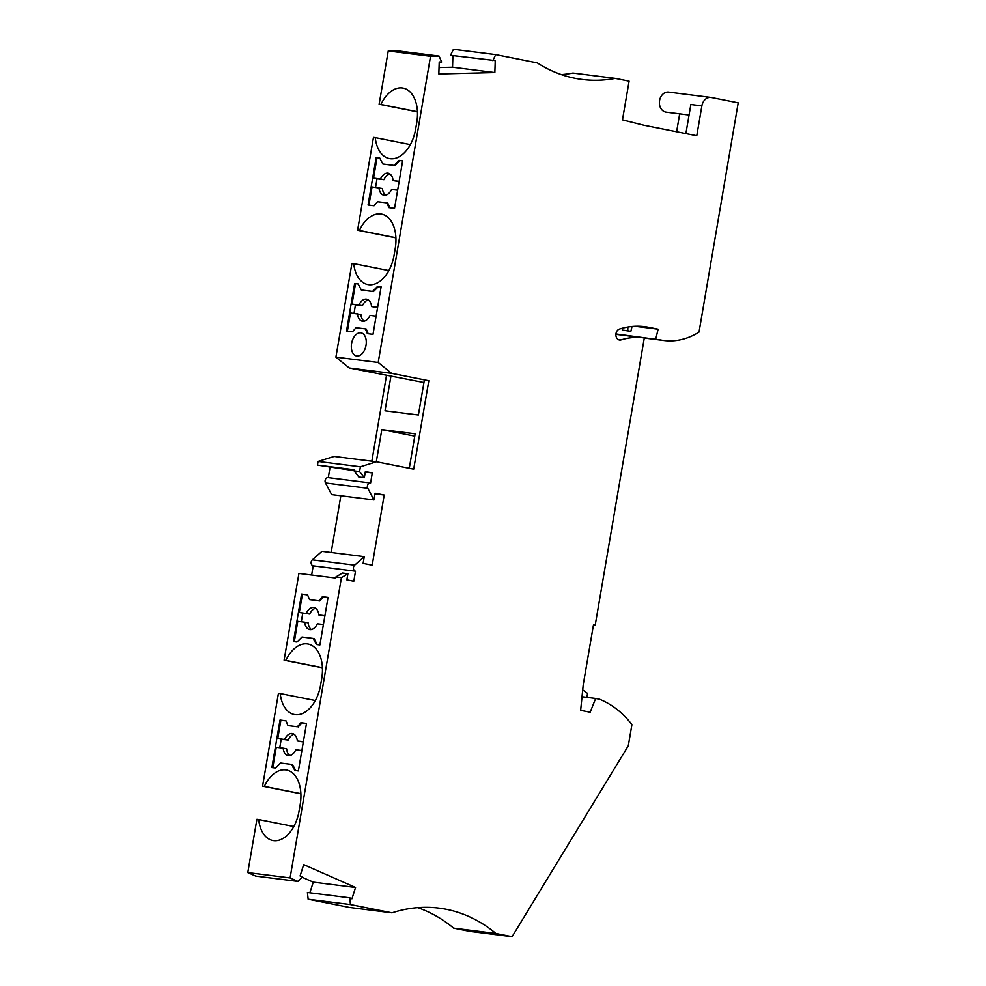 <?xml version="1.0" encoding="UTF-8"?>
<svg xmlns="http://www.w3.org/2000/svg" width="986" height="986" viewBox="0 0 986 986"><rect width="100%" height="100%" fill="white"/><g stroke="black" fill="none" stroke-linecap="round" stroke-linejoin="round"><path stroke-width="1.48" d="M685.886 133.578L690.866 104.516L701.872 105.909A10.094 7.937 -82.8 0 1 710.931 97.441A10.094 7.937 -82.8 0 1 711.362 97.503L738.206 102.84L699.025 332.085A78.535 61.748 -82.8 0 1 663.96 340.515A78.535 61.748 -82.8 0 1 660.571 339.973L615.93 333.983M561.354 74.616A168.286 132.309 -82.8 0 0 572.94 73.063L615.239 78.399L629.093 81.148L622.486 119.861L643.944 125.247L696.769 135.748L701.872 105.909M615.239 78.399A168.286 132.309 -82.8 0 1 582.233 79.472A168.286 132.309 -82.8 0 1 537.308 62.907L495.724 54.637L453.424 49.3L450.516 55.315L495.231 60.602L494.849 72.57L452.537 67.233L452.907 55.623M495.724 54.637L492.815 60.664M439.041 67.566L452.537 67.233M494.849 72.57L438.832 73.987L439.214 62.019L441.629 61.958L439.103 56.103L396.803 50.754L388.237 50.976L430.537 56.313L439.103 56.103M430.537 56.313L378.205 362.478L335.906 357.142L351.928 263.398L353.715 263.619A32.538 20.077 -78.8 0 0 367.803 284.56A32.538 20.077 -78.8 0 0 394.092 255.164L395.226 248.534A32.538 20.077 -78.8 0 0 381.619 214.11A32.538 20.077 -78.8 0 0 359.385 230.465L357.598 230.243L361.652 206.481L373.46 137.399L375.247 137.621A32.538 20.077 -78.8 0 0 389.334 158.561A32.538 20.077 -78.8 0 0 415.624 129.178L416.758 122.547A32.538 20.077 -78.8 0 0 403.163 88.111A32.538 20.077 -78.8 0 0 380.916 104.467L379.129 104.245L388.237 50.976M399.145 160.398L394.104 165.414L382.851 163.984L379.696 157.945L376.171 157.501L368.049 205.026L374.051 205.778L377.552 201.711L386.919 202.894L388.915 207.664L394.536 208.366L402.658 160.841L399.145 160.398L400.008 160.57L394.967 165.586L394.104 165.414M377.613 286.396L372.56 291.412L361.307 289.983L358.152 283.943L354.64 283.5L346.517 331.025L352.507 331.777L356.02 327.709L365.375 328.893L367.371 333.662L373.004 334.365L381.126 286.84L377.613 286.396L378.476 286.569L373.435 291.573L372.56 291.412M360.79 332.824A11.783 7.272 -78.8 0 0 351.632 343.264A11.783 7.272 -78.8 0 0 356.513 355.983A11.783 7.272 -78.8 0 0 356.821 356.032A11.783 7.272 -78.8 0 0 365.979 345.593A11.783 7.272 -78.8 0 0 361.098 332.874A11.783 7.272 -78.8 0 0 360.79 332.824M378.205 362.478L391.578 373.349L349.266 368L335.906 357.142M423.931 382.519L349.266 368M391.578 373.349L428.811 380.744L424.337 380.177L418.384 414.995L385.021 410.78L390.974 375.974M371.845 461.177L386.5 375.407M409.276 468.288L415.168 433.791L381.816 429.576L376.307 461.744M376.455 461.768L360.383 466.785L318.071 461.436L334.155 456.419L376.455 461.768L413.689 469.163L428.811 380.744M354.097 470.642L317.455 465.096L318.071 461.436M317.455 465.096L354.245 469.743L354.06 470.864L359.557 471.567L360.383 466.785M354.06 470.864L358.83 477.014L364.327 477.717L365.387 471.567L372.314 472.935L365.301 472.06M364.327 477.717L359.557 471.567M370.305 482.955L328.289 477.655L330.002 467.598M367.79 488.292L325.479 482.943L331.653 494.602L373.965 499.939L367.79 488.292A3.365 2.65 -82.8 0 1 367.803 484.644A3.365 2.65 -82.8 0 1 370.44 482.967A3.365 2.65 -82.8 0 1 370.588 482.992L372.314 472.935M325.479 482.943A3.365 2.65 -82.8 0 1 325.491 479.307A3.365 2.65 -82.8 0 1 328.141 477.631A3.365 2.65 -82.8 0 1 328.289 477.655M373.965 499.939L375.111 493.21L384.207 495.021L375 493.85M331.16 552.48L340.86 495.761M364.265 556.659L354.64 565.175L312.34 559.838L321.966 551.322L364.265 556.659L363.119 563.388L372.203 565.2L384.207 495.021M312.34 559.838A3.365 2.65 97.2 0 0 311.157 563.339A3.365 2.65 97.2 0 0 313.215 565.853L355.515 571.202A3.365 2.65 97.2 0 1 353.469 568.675A3.365 2.65 97.2 0 1 354.64 565.175M311.638 575.023L313.215 565.853M290.094 877.934L298.031 881.435L255.719 876.098L247.794 872.598L290.094 877.934L341.427 577.636L347.922 573.729L346.862 579.879L353.801 581.247L355.515 571.202M341.427 577.636L335.93 576.946L335.733 578.067L298.931 573.421L284.104 660.176L285.891 660.398A32.538 20.077 101.2 0 1 308.125 644.043A32.538 20.077 101.2 0 1 321.732 678.479L320.598 685.11A32.538 20.077 101.2 0 1 294.309 714.505A32.538 20.077 101.2 0 1 280.221 693.565L315.335 700.541M247.794 872.598L256.902 819.329L258.689 819.551A32.538 20.077 101.2 0 0 272.777 840.503A32.538 20.077 101.2 0 0 299.066 811.108L300.2 804.477A32.538 20.077 101.2 0 0 286.593 770.041A32.538 20.077 101.2 0 0 264.359 786.397L262.572 786.175L275.032 713.223L278.434 693.331L280.221 693.565M318.909 600.782L322.41 596.703L328.042 597.417L319.908 644.943L316.395 644.499L313.24 638.447L301.987 637.03L296.946 642.034L293.434 641.59L301.556 594.065L307.546 594.829L309.542 599.599L319.772 600.955L309.542 599.599M286.014 720.828L288.011 725.597L297.365 726.768L300.878 722.701L306.498 723.416L298.376 770.941L294.863 770.497L291.708 764.446L280.455 763.028L275.402 768.032L271.889 767.589L280.012 720.063L286.014 720.828M335.93 576.946L342.413 573.026L347.922 573.729M309.863 892.798L313.252 882.137L355.552 887.474L303.688 864.623L300.089 875.95L302.32 876.936L298.031 881.435M313.252 882.137L302.061 877.207M355.552 887.474L351.953 898.813L349.722 897.827L307.41 892.49L308.15 899.232L350.449 904.569L349.722 897.827M350.449 904.569L392.021 912.839L349.722 907.49L308.15 899.232M392.021 912.839A168.286 132.309 -82.8 0 1 439.09 908.143A168.286 132.309 -82.8 0 1 495.933 933.495L453.634 928.146A168.286 132.309 -82.8 0 0 417.657 907.65M495.933 933.495L512.079 936.7L469.78 931.363L453.634 928.146M655.752 339.011L658.13 329.201L648.8 327.34A93.115 73.21 -82.8 0 0 644.782 326.686A93.115 73.21 -82.8 0 0 619.491 329.041A5.608 4.412 -82.8 0 0 615.88 334.883A5.608 4.412 -82.8 0 0 619.615 340.034A5.608 4.412 -82.8 0 0 621.131 339.887A81.9 64.386 -82.8 0 1 643.377 337.816A81.9 64.386 -82.8 0 1 644.302 337.951L595.187 625.235L593.461 624.89L583.231 684.728L580.643 710.339L590.17 712.237L595.643 698.47L599.55 699.247A106.587 83.798 97.2 0 1 631.915 724.636L628.304 745.773L512.079 936.7M595.187 625.235L593.436 625.013M658.13 329.201L635.083 326.292M622.314 328.227L622.252 330.063L630.843 331.37L632.026 326.502M618.616 334.698A78.535 61.748 -82.8 0 1 618.271 334.624L615.917 334.155M689.066 115.029L666.092 112.133A10.094 7.937 -82.8 0 1 659.486 101.114A10.094 7.937 -82.8 0 1 668.619 92.092L710.931 97.441M381.816 429.576L414.773 436.132M299.3 612.479L309.703 614.044L299.3 612.479L302.419 594.238L301.556 594.065M324.912 615.708L318.848 614.944A11.216 6.927 -78.8 0 0 313.979 607.573A11.216 6.927 -78.8 0 0 306.239 613.354M319.772 600.955L323.285 596.875L328.03 597.479M307.57 594.891L302.419 594.238M323.396 624.557L317.332 623.793A11.216 6.927 -78.8 0 1 309.604 629.573A11.216 6.927 -78.8 0 1 304.723 622.191L297.784 621.316L294.309 641.701M301.297 621.759L302.764 613.169M317.233 644.597L314.103 638.62L313.24 638.447M324.862 615.954L318.848 614.944M315.631 608.276A11.216 6.927 -78.8 0 0 309.703 614.044M304.723 622.191L308.187 622.881A11.216 6.927 -78.8 0 0 311.403 629.561M323.285 596.875L322.41 596.703M285.891 660.398L322.422 667.67M322.422 667.793L284.104 660.176M288.011 725.597L297.365 726.768M298.24 726.941L301.741 722.874L300.878 722.701M286.039 720.889L280.012 720.063M301.864 750.556L295.8 749.779A11.216 6.927 -78.8 0 1 288.06 755.572A11.216 6.927 -78.8 0 1 283.192 748.189L276.253 747.314L272.765 767.7M279.765 747.758L281.232 739.167L277.769 738.477L288.171 740.042L281.232 739.167M280.887 720.236L277.769 738.477M303.331 741.953L297.316 740.942A11.216 6.927 -78.8 0 0 292.435 733.559A11.216 6.927 -78.8 0 0 284.707 739.352M294.099 734.274A11.216 6.927 -78.8 0 0 288.171 740.042M283.192 748.189L286.655 748.879A11.216 6.927 -78.8 0 0 289.872 755.547M291.708 764.446L292.571 764.618L295.689 770.596M297.316 740.942L303.368 741.706M301.741 722.874L306.486 723.477M258.689 819.551L293.791 826.539M264.359 786.397L300.878 793.656M300.89 793.792L262.572 786.175M373.435 291.573L361.307 289.983M347.392 331.136L350.498 312.956L360.901 314.522A11.216 6.927 101.2 0 0 364.117 321.19M377.613 307.349L371.562 306.584A11.216 6.927 101.2 0 0 366.681 299.202A11.216 6.927 101.2 0 0 358.953 304.994L352.014 304.119L355.478 304.81L354.011 313.4M352.014 304.119L355.502 283.672L354.64 283.5M355.502 283.672L358.189 284.005M368.209 333.761L366.25 329.065L365.375 328.893M357.437 313.831A11.216 6.927 101.2 0 0 362.306 321.214A11.216 6.927 101.2 0 0 370.046 315.421L376.11 316.186M381.114 286.901L378.476 286.569M358.953 304.994L362.417 305.685A11.216 6.927 101.2 0 1 368.345 299.917M362.417 305.685L355.478 304.81M377.576 307.595L371.562 306.584M359.385 230.465L395.916 237.725M357.598 230.243L395.916 237.86M353.715 263.619L388.817 270.595M394.967 165.586L382.851 163.984M368.924 205.137L372.042 186.958L382.432 188.523A11.216 6.927 101.2 0 0 385.649 195.191M399.157 181.35L393.094 180.586A11.216 6.927 101.2 0 0 388.225 173.203A11.216 6.927 101.2 0 0 380.485 178.996L373.546 178.121L377.009 178.811L375.543 187.402M373.546 178.121L377.046 157.674L376.171 157.501M377.046 157.674L379.733 158.006M389.753 207.763L387.781 203.067L386.919 202.894M378.969 187.833A11.216 6.927 101.2 0 0 383.85 195.216A11.216 6.927 101.2 0 0 391.578 189.435L397.641 190.199M402.645 160.903L400.008 160.57M380.485 178.996L383.948 179.686A11.216 6.927 101.2 0 1 389.877 173.918M383.948 179.686L377.009 178.811M399.108 181.597L393.094 180.586M380.916 104.467L417.448 111.726M379.129 104.245L417.46 111.862M375.247 137.621L410.361 144.609M595.643 698.47L582.011 696.745M582.701 689.917L587.607 693.454L586.707 697.336M622.252 330.063L627.762 330.754L627.872 327.032M630.843 331.37L627.762 330.754M679.674 113.846L676.618 131.742M621.131 339.887L618.173 339.517M648.8 327.34L640.727 326.317M660.571 339.973L618.271 334.624M370.44 482.967L328.141 477.631M643.377 337.816L615.893 334.353M663.96 340.515L644.277 338.038"/></g></svg>
